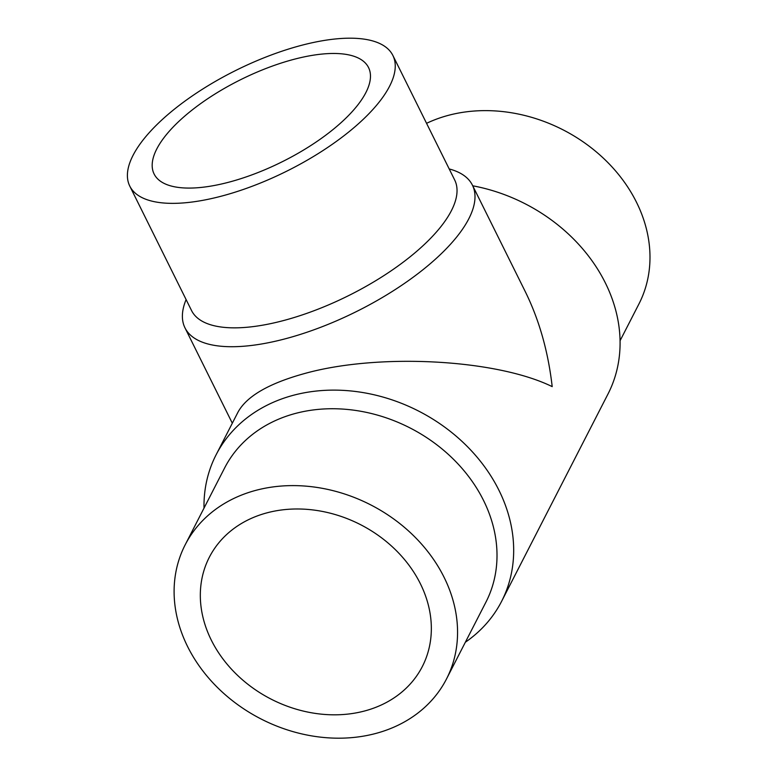 <?xml version="1.0" encoding="UTF-8"?>
<svg xmlns="http://www.w3.org/2000/svg" width="777" height="777" viewBox="0 0 777 777"><rect width="100%" height="100%" fill="white"/><g stroke="black" fill="none" stroke-linecap="round" stroke-linejoin="round"><path stroke-width="1.17" d="M266.696 512.917A119.697 98.019 27.2 0 1 395.804 550.097A119.697 98.019 27.2 0 1 422.329 666.549A119.697 98.019 27.2 0 1 364.967 710.887A119.697 98.019 27.2 0 1 235.868 673.717A119.697 98.019 27.2 0 1 209.334 557.255A119.697 98.019 27.2 0 1 266.696 512.917M472.746 185.8A160.46 131.4 27.2 0 1 608.012 393.978L501.602 601.349A160.46 131.4 27.2 0 1 465.355 642.229M204.011 508.119A160.46 131.4 27.2 0 1 216.084 454.836A160.46 131.4 27.2 0 1 418.832 411.188A160.46 131.4 27.2 0 1 501.602 601.349M216.084 454.836L238.063 412.014C246.775 396.241 268.793 383.459 304.137 373.659C377.836 352.894 496.076 359.081 552.194 386.625C548.203 351.68 539.257 320.075 525.359 291.793L472.416 185.159A160.46 61.665 153.6 0 1 286.655 338.432A160.46 61.665 153.6 0 1 184.975 327.845A160.46 61.665 153.6 0 1 186.101 299.563M449.213 168.949A160.46 61.665 153.6 0 1 472.416 185.159M392.88 55.468L454.671 179.963A146.872 56.439 153.6 0 1 284.635 320.26A146.872 56.439 153.6 0 1 191.56 310.567L129.769 186.082A146.872 56.439 153.6 0 1 236.227 70.221A146.872 56.439 153.6 0 1 392.88 55.468A146.872 56.439 153.6 0 1 222.834 195.775A146.872 56.439 153.6 0 1 129.769 186.082M229.953 181.896A119.697 45.998 153.6 0 1 154.108 173.999A119.697 45.998 153.6 0 1 240.87 79.575A119.697 45.998 153.6 0 1 368.541 67.55A119.697 45.998 153.6 0 1 229.953 181.896M426.563 123.329A146.872 120.27 27.2 0 1 597.076 152.545A146.872 120.27 27.2 0 1 638.927 303.972L620.085 340.705M185.159 544.852L224.611 467.977A146.872 120.27 27.2 0 1 410.188 428.02A146.872 120.27 27.2 0 1 485.955 602.088L446.503 678.962A146.872 120.27 27.2 0 1 376.126 733.362A146.872 120.27 27.2 0 1 217.715 687.742A146.872 120.27 27.2 0 1 185.159 544.852A146.872 120.27 27.2 0 1 370.746 504.895A146.872 120.27 27.2 0 1 446.503 678.962M232.313 423.212L184.975 327.845"/></g></svg>
